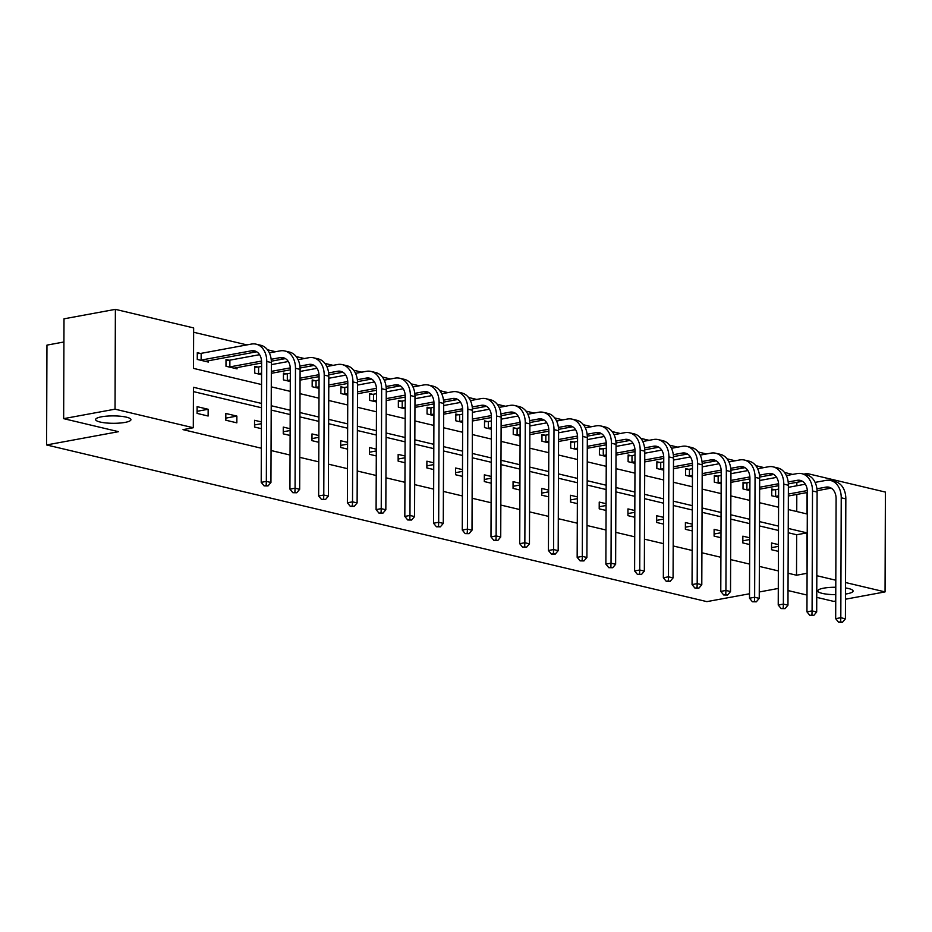 <?xml version="1.0" encoding="UTF-8"?>
<svg xmlns="http://www.w3.org/2000/svg" width="932" height="932" viewBox="0 0 932 932"><rect width="100%" height="100%" fill="white"/><g stroke="black" fill="none" stroke-linecap="round" stroke-linejoin="round"><path stroke-width="1.4" d="M835.759 594.663A17.661 3.705 0.2 0 1 817.772 590.9A17.661 3.705 0.2 0 1 823.643 588.174A17.661 3.705 0.2 0 1 835.783 587.265M845.522 587.964A17.661 3.705 0.2 0 1 853.083 591.028A17.661 3.705 0.2 0 1 847.211 593.766A17.661 3.705 0.2 0 1 845.499 594.034M101.506 416.802A17.661 3.705 0.2 0 1 120.496 416.243A17.661 3.705 0.2 0 1 130.946 419.656A17.661 3.705 0.2 0 1 125.074 422.394A17.661 3.705 0.2 0 1 106.073 422.953A17.661 3.705 0.2 0 1 95.623 419.528A17.661 3.705 0.2 0 1 101.506 416.802M63.924 341.986L46.95 345.12L46.6 444.948L706.875 601.629L749.526 593.766M46.6 444.948L118.527 431.679L63.656 418.654L64.005 318.826L115.382 309.354L193.646 327.924L193.495 368.385L261.543 384.543M792.678 474.411L784.499 472.466M763.949 467.596L755.782 465.651M735.232 460.781L727.053 458.835M706.503 453.966L698.324 452.02M677.785 447.139L669.607 445.205M649.056 440.323L640.878 438.39M620.339 433.508L612.161 431.574M591.61 426.693L583.432 424.759M562.881 419.878L554.715 417.944M534.164 413.062L525.986 411.117M505.435 406.247L497.269 404.302M476.718 399.432L468.54 397.486M447.989 392.617L439.822 390.671M419.272 385.801L411.094 383.856M390.543 378.986L382.365 377.041M361.826 372.159L353.647 370.225M333.097 365.344L324.918 363.41M304.38 358.529L296.201 356.595M275.651 351.714L267.472 349.78M246.922 344.898L193.623 332.246M803.78 474.132L807.147 473.514L885.4 492.084L885.051 591.902L845.545 582.535M796.744 511.54L796.802 494.449M796.837 485.758L796.848 482.322M200.275 353.403L197.293 352.692L197.269 359.437L208.314 362.059L208.314 360.707M229.004 360.218L226.01 359.507L225.987 366.253L237.043 368.874L237.043 367.523M257.721 367.033L254.739 366.334L254.716 373.08L261.577 374.699M286.45 373.86L283.456 373.15L283.433 379.895L290.306 381.514M315.167 380.675L312.185 379.965L312.162 386.71L319.024 388.341M343.896 387.491L340.902 386.78L340.879 393.525L347.752 395.156M372.625 394.306L369.631 393.595L369.608 400.341L376.47 401.972M401.343 401.121L398.36 400.411L398.337 407.156L405.199 408.787M430.071 407.936L427.077 407.226L427.054 413.971L433.916 415.602M458.789 414.752L455.806 414.041L455.783 420.786L462.645 422.417M487.518 421.567L484.524 420.856L484.5 427.602L491.374 429.233M516.235 428.382L513.252 427.672L513.229 434.417L520.091 436.048M544.964 435.197L541.97 434.487L541.946 441.232L548.82 442.863M573.681 442.013L570.699 441.314L570.675 448.059L577.537 449.678M602.41 448.84L599.416 448.129L599.393 454.874L606.266 456.494M631.127 455.655L628.145 454.944L628.121 461.69L634.983 463.32M659.856 462.47L656.862 461.759L656.839 468.505L663.712 470.136M688.585 469.285L685.591 468.575L685.568 475.32L692.429 476.951M717.302 476.101L714.32 475.39L714.296 482.135L721.158 483.766M746.031 482.916L743.037 482.205L743.014 488.95L749.876 490.582M774.748 489.731L771.766 489.02L771.743 495.766L778.604 497.397M261.484 403.428L193.437 387.281L193.297 427.741L183.022 429.64L261.321 448.222M271.061 450.529L290.05 455.037M299.778 457.356L318.767 461.853M328.507 464.171L347.496 468.668M357.224 470.986L376.213 475.495M385.953 477.801L404.942 482.31M414.67 484.617L433.66 489.125M443.399 491.432L462.388 495.94M472.116 498.247L491.117 502.756M500.845 505.062L519.835 509.571M529.574 511.878L548.564 516.386M558.291 518.693L577.281 523.202M587.02 525.508L606.01 530.017M615.737 532.335L634.727 536.832M644.466 539.15L663.456 543.647M673.184 545.966L692.173 550.474M701.913 552.781L720.902 557.289M730.63 559.596L749.619 564.105M759.359 566.411L778.348 570.92M788.076 573.227L796.522 575.23L796.662 534.758L788.227 532.755M778.488 530.448L759.498 525.939M749.771 523.633L730.781 519.124M721.042 516.817L702.052 512.309M692.313 510.002L673.323 505.493M663.596 503.187L644.606 498.678M634.867 496.372L615.877 491.863M606.149 489.545L587.16 485.048M577.421 482.729L558.431 478.233M548.703 475.914L529.714 471.406M519.974 469.099L500.985 464.59M491.257 462.284L472.268 457.775M462.528 455.468L443.539 450.96M433.811 448.653L414.822 444.145M405.082 441.838L386.093 437.329M376.353 435.023L357.364 430.514M347.636 428.207L328.647 423.699M318.907 421.392L299.918 416.884M290.19 414.565L271.2 410.068M261.461 407.75L193.413 391.603M197.083 413.4L208.127 416.022L208.151 409.276L197.106 406.655L197.083 413.4M225.8 420.216L236.845 422.837L236.868 416.091L225.824 413.47L225.8 420.216M261.414 421.916L254.553 420.285L254.529 427.031L261.391 428.662M290.143 428.732L283.27 427.101L283.246 433.846L290.12 435.477M318.861 435.547L311.999 433.928L311.975 440.661L318.837 442.292M347.589 442.362L340.716 440.743L340.693 447.488L347.566 449.108M376.307 449.189L369.445 447.558L369.422 454.303L376.283 455.934M405.036 456.004L398.162 454.373L398.139 461.119L405.012 462.75M433.753 462.82L426.891 461.189L426.868 467.934L433.73 469.565M462.482 469.635L455.608 468.004L455.585 474.749L462.458 476.38M491.199 476.45L484.337 474.819L484.314 481.564L491.176 483.195M519.928 483.265L513.066 481.634L513.043 488.38L519.905 490.011M548.657 490.081L541.783 488.45L541.76 495.195L548.622 496.826M577.374 496.896L570.512 495.265L570.489 502.01L577.351 503.641M606.103 503.711L599.229 502.08L599.206 508.825L606.08 510.456M634.82 510.526L627.958 508.907L627.935 515.641L634.797 517.272M663.549 517.342L656.676 515.722L656.652 522.468L663.526 524.087M692.266 524.168L685.404 522.537L685.381 529.283L692.243 530.914M720.995 530.984L714.122 529.353L714.098 536.098L720.972 537.729M749.712 537.799L742.851 536.168L742.827 542.913L749.689 544.544M778.441 544.614L771.568 542.983L771.545 549.729L778.418 551.36M63.656 418.654L115.044 409.171L115.382 309.354M816.747 597.365L833.674 601.385L835.736 601M845.487 599.206L885.051 591.902M778.29 588.453L759.265 591.971M807.007 595.059L788.018 590.55M835.806 580.217L816.816 575.708M807.089 573.401L806.937 532.871L788.239 528.432M796.522 575.23L806.797 573.331M193.297 427.741L115.044 409.171M778.5 526.114L759.51 521.605M749.782 519.299L730.793 514.79M721.053 512.483L702.064 507.975M692.336 505.668L673.347 501.16M663.607 498.853L644.618 494.344M634.89 492.038L615.901 487.529M606.161 485.223L587.172 480.714M577.444 478.407L558.454 473.899M548.715 471.592L529.726 467.083M519.998 464.765L500.997 460.268M491.269 457.95L472.279 453.453M462.54 451.135L443.55 446.626M433.823 444.319L414.833 439.811M405.094 437.504L386.104 432.996M376.377 430.689L357.387 426.18M347.648 423.874L328.658 419.365M318.93 417.058L299.941 412.55M290.202 410.243L271.212 405.735M788.309 509.536L807.007 513.975L807.077 492.55M807.147 474.947L807.147 473.514M271.282 386.85L290.271 391.358M299.999 393.665L318.989 398.174M328.728 400.48L347.718 404.989M357.445 407.296L376.435 411.804M386.174 414.111L405.164 418.619M414.891 420.926L433.893 425.435M443.62 427.741L462.61 432.25M472.349 434.557L491.339 439.065M501.067 441.384L520.056 445.88M529.795 448.199L548.785 452.696M558.513 455.014L577.502 459.523M587.242 461.829L606.231 466.338M615.959 468.645L634.948 473.153M644.688 475.46L663.677 479.968M673.405 482.275L692.394 486.784M702.134 489.09L721.123 493.599M730.851 495.906L749.852 500.414M759.58 502.721L778.569 507.229M796.662 534.758L806.937 532.871M197.083 411.315L208.151 409.276M225.812 418.13L236.868 416.091M254.529 424.957L261.414 423.687M283.258 431.772L290.132 430.502M311.975 438.588L318.861 437.318M340.704 445.403L347.578 444.133M369.422 452.218L376.307 450.948M398.15 459.033L405.024 457.763M426.879 465.849L433.753 464.579M455.597 472.664L462.47 471.394M484.325 479.479L491.199 478.209M513.043 486.294L519.916 485.024M541.772 493.11L548.645 491.851M570.489 499.936L577.374 498.667M599.218 506.752L606.091 505.482M627.935 513.567L634.82 512.297M656.664 520.382L663.537 519.112M685.381 527.197L692.266 525.928M714.11 534.013L720.984 532.743M742.839 540.828L749.712 539.558M771.556 547.643L778.43 546.373M197.281 353.624L201.161 353.345L201.137 360.09L251.395 350.816A13.794 10.042 103.3 0 1 254.529 350.886A13.794 10.042 103.3 0 1 261.624 362.408L261.205 482.333L266.342 481.39L266.762 361.465A20.69 15.063 -76.7 0 0 256.125 344.164A20.69 15.063 -76.7 0 0 251.419 344.071L201.161 353.345M201.137 360.09L200.252 360.148M205.32 361.348L255.997 351.912A13.794 10.042 103.3 0 1 256.743 351.807M266.168 485.514L264.117 485.887L268.008 485.945L266.168 485.514L266.342 481.39L270.944 482.485L271.363 362.56A20.69 15.063 -76.7 0 0 260.727 345.259L256.125 344.164M270.944 482.485L268.008 485.945M264.117 485.887L261.205 482.333M226.01 360.439L229.878 360.16L229.855 366.905L261.577 361.057M271.165 359.286L280.113 357.632A13.794 10.042 103.3 0 1 283.258 357.702A13.794 10.042 103.3 0 1 290.341 369.223L289.934 489.149L295.071 488.205L295.479 368.28A20.69 15.063 -76.7 0 0 284.854 350.991A20.69 15.063 -76.7 0 0 280.136 350.886L269.36 352.878M259.585 354.684L229.878 360.16M229.855 366.905L228.981 366.963M234.049 368.175L261.624 362.991M271.329 361.197L284.726 358.727A13.794 10.042 103.3 0 1 285.472 358.622M294.896 492.329L292.834 492.702L296.737 492.76L294.896 492.329L295.071 488.205L299.673 489.3L300.092 369.375A20.69 15.063 -76.7 0 0 289.456 352.075L284.854 350.991M299.673 489.3L296.737 492.76M292.834 492.702L289.934 489.149M254.739 367.255L258.607 366.975L258.583 373.72L261.589 373.161M299.894 366.101L308.842 364.447A13.794 10.042 103.3 0 1 311.975 364.517A13.794 10.042 103.3 0 1 319.07 376.039L318.651 495.964L323.788 495.02L324.208 375.095A20.69 15.063 -76.7 0 0 313.571 357.806A20.69 15.063 -76.7 0 0 308.865 357.702L298.089 359.694M288.314 361.5L271.352 364.622M261.612 366.416L258.607 366.975M271.329 371.367L290.295 367.872M258.583 373.72L257.698 373.779M271.329 373.313L290.341 369.806M300.057 368.012L313.443 365.542A13.794 10.042 103.3 0 1 314.189 365.437M323.614 499.144L321.563 499.517L325.454 499.575L323.614 499.144L323.788 495.02L328.39 496.115L328.81 376.19A20.69 15.063 -76.7 0 0 318.173 358.89L313.571 357.806M328.39 496.115L325.454 499.575M321.563 499.517L318.651 495.964M283.456 374.07L287.324 373.79L287.301 380.536L290.306 379.976M328.612 372.917L337.57 371.262A13.794 10.042 103.3 0 1 340.704 371.332A13.794 10.042 103.3 0 1 347.799 382.854L347.38 502.791L352.517 501.835L352.937 381.91A20.69 15.063 -76.7 0 0 342.3 364.622A20.69 15.063 -76.7 0 0 337.594 364.517L326.806 366.509M317.031 368.315L300.081 371.437M290.33 373.231L287.324 373.79M300.057 378.182L319.024 374.687M287.301 380.536L286.427 380.594M300.046 380.128L319.07 376.621M328.786 374.827L342.172 372.357A13.794 10.042 103.3 0 1 342.918 372.252M352.343 505.96L350.281 506.332L354.183 506.391L352.343 505.96L352.517 501.835L357.119 502.93L357.538 383.005A20.69 15.063 -76.7 0 0 346.902 365.717L342.3 364.622M357.119 502.93L354.183 506.391M350.281 506.332L347.38 502.791M312.185 380.885L316.053 380.606L316.03 387.351L319.035 386.803M357.34 379.732L366.288 378.077A13.794 10.042 103.3 0 1 369.422 378.147A13.794 10.042 103.3 0 1 376.516 389.681L376.097 509.606L381.235 508.651L381.654 388.726A20.69 15.063 -76.7 0 0 371.018 371.437A20.69 15.063 -76.7 0 0 366.311 371.332L355.535 373.324M345.76 375.13L328.81 378.252M319.059 380.058L316.053 380.606M328.775 384.998L347.741 381.503M316.03 387.351L315.144 387.421M328.775 386.943L347.787 383.436M357.504 381.642L370.889 379.173A13.794 10.042 103.3 0 1 371.635 379.068M381.06 512.775L379.009 513.148L382.901 513.206L381.06 512.775L381.235 508.651L385.836 509.746L386.256 389.821A20.69 15.063 -76.7 0 0 375.619 372.532L371.018 371.437M385.836 509.746L382.901 513.206M379.009 513.148L376.097 509.606M340.902 387.7L344.77 387.421L344.747 394.166L347.752 393.619M386.058 386.547L395.017 384.893A13.794 10.042 103.3 0 1 398.15 384.963A13.794 10.042 103.3 0 1 405.245 396.496L404.826 516.421L409.964 515.466L410.383 395.541A20.69 15.063 -76.7 0 0 399.746 378.252A20.69 15.063 -76.7 0 0 395.04 378.147L384.252 380.139M374.478 381.945L357.527 385.067M347.776 386.873L344.77 387.421M357.504 391.813L376.47 388.318M344.747 394.166L343.873 394.236M357.492 393.758L376.516 390.252M386.232 388.458L399.618 385.988A13.794 10.042 103.3 0 1 400.364 385.883M409.789 519.59L407.727 519.974L411.629 520.021L409.789 519.59L409.964 515.466L414.565 516.561L414.985 396.636A20.69 15.063 -76.7 0 0 404.348 379.347L399.746 378.252M414.565 516.561L411.629 520.021M407.727 519.974L404.826 516.421M369.631 394.516L373.499 394.236L373.476 400.981L376.481 400.434M414.787 393.362L423.734 391.708A13.794 10.042 103.3 0 1 426.879 391.778A13.794 10.042 103.3 0 1 433.963 403.311L433.543 523.236L438.681 522.281L439.1 402.356A20.69 15.063 -76.7 0 0 428.464 385.067A20.69 15.063 -76.7 0 0 423.757 384.963L412.981 386.955M403.207 388.76L386.256 391.883M376.505 393.688L373.499 394.236M386.232 398.628L405.187 395.133M373.476 400.981L372.602 401.051M386.221 400.574L405.234 397.067M414.95 395.273L428.336 392.803A13.794 10.042 103.3 0 1 429.081 392.698M438.506 526.405L436.456 526.79L440.347 526.848L438.506 526.405L438.681 522.281L443.283 523.376L443.702 403.451A20.69 15.063 -76.7 0 0 433.065 386.163L428.464 385.067M443.283 523.376L440.347 526.848M436.456 526.79L433.543 523.236M398.348 401.331L402.228 401.051L402.205 407.797L405.199 407.249M443.504 400.178L452.463 398.535A13.794 10.042 103.3 0 1 455.597 398.593A13.794 10.042 103.3 0 1 462.691 410.127L462.272 530.052L467.41 529.108L467.829 409.171A20.69 15.063 -76.7 0 0 457.193 391.883A20.69 15.063 -76.7 0 0 452.486 391.79L441.698 393.77M431.924 395.576L414.973 398.71M405.222 400.504L402.228 401.051M414.95 405.443L433.916 401.948M402.205 407.797L401.319 407.867M414.95 407.389L433.963 403.882M443.679 402.088L457.064 399.618A13.794 10.042 103.3 0 1 457.81 399.525M467.235 533.221L465.185 533.605L469.076 533.663L467.235 533.221L467.41 529.108L472.011 530.192L472.431 410.266A20.69 15.063 -76.7 0 0 461.794 392.978L457.193 391.883M472.011 530.192L469.076 533.663M465.185 533.605L462.272 530.052M427.077 408.158L430.945 407.878L430.922 414.612L433.928 414.064M472.233 406.993L481.18 405.35A13.794 10.042 103.3 0 1 484.325 405.408A13.794 10.042 103.3 0 1 491.409 416.942L490.989 536.867L496.127 535.923L496.546 415.998A20.69 15.063 -76.7 0 0 485.91 398.698A20.69 15.063 -76.7 0 0 481.203 398.605L470.427 400.585M460.653 402.391L443.702 405.525M433.951 407.319L430.945 407.878M443.679 412.27L462.645 408.764M430.922 414.612L430.048 414.682M443.667 414.204L462.691 410.697M472.396 408.903L485.782 406.434A13.794 10.042 103.3 0 1 486.539 406.34M495.964 540.036L493.902 540.42L497.805 540.478L495.964 540.036L496.127 535.923L500.729 537.007L501.148 417.082A20.69 15.063 -76.7 0 0 490.523 399.793L485.91 398.698M500.729 537.007L497.805 540.478M493.902 540.42L490.989 536.867M455.795 414.973L459.674 414.693L459.651 421.439L462.645 420.88M500.962 413.808L509.909 412.165A13.794 10.042 103.3 0 1 513.043 412.224A13.794 10.042 103.3 0 1 520.138 423.757L519.718 543.682L524.856 542.739L525.275 422.813A20.69 15.063 -76.7 0 0 514.639 405.513A20.69 15.063 -76.7 0 0 509.932 405.42L499.144 407.401M489.37 409.206L472.419 412.34M462.68 414.134L459.674 414.693M472.396 419.085L491.362 415.579M459.651 421.439L458.765 421.497M472.396 421.019L491.409 417.513M501.125 415.719L514.511 413.26A13.794 10.042 103.3 0 1 515.256 413.156M524.681 546.851L522.631 547.235L526.522 547.294L524.681 546.851L524.856 542.739L529.458 543.834L529.877 423.897A20.69 15.063 -76.7 0 0 519.24 406.608L514.639 405.513M529.458 543.834L526.522 547.294M522.631 547.235L519.718 543.682M484.524 421.788L488.391 421.509L488.368 428.254L491.374 427.695M529.679 420.635L538.626 418.981A13.794 10.042 103.3 0 1 541.772 419.05A13.794 10.042 103.3 0 1 548.855 430.572L548.435 550.497L553.573 549.554L553.992 429.629A20.69 15.063 -76.7 0 0 543.356 412.328A20.69 15.063 -76.7 0 0 538.649 412.235L527.873 414.227M518.099 416.022L501.148 419.155M491.397 420.949L488.391 421.509M501.125 425.901L520.091 422.394M488.368 428.254L487.494 428.312M501.113 427.846L520.138 424.328M529.842 422.546L543.228 420.076A13.794 10.042 103.3 0 1 543.985 419.971M553.41 553.666L551.348 554.051L555.251 554.109L553.41 553.666L553.573 549.554L558.186 550.649L558.594 430.712A20.69 15.063 -76.7 0 0 547.969 413.424L543.356 412.328M558.186 550.649L555.251 554.109M551.348 554.051L548.435 550.497M513.241 428.603L517.12 428.324L517.097 435.069L520.103 434.51M558.408 427.45L567.355 425.796A13.794 10.042 103.3 0 1 570.489 425.866A13.794 10.042 103.3 0 1 577.584 437.388L577.164 557.313L582.302 556.369L582.721 436.444A20.69 15.063 -76.7 0 0 572.085 419.144A20.69 15.063 -76.7 0 0 567.378 419.05L556.602 421.043M546.816 422.837L529.865 425.971M520.126 427.765L517.12 428.324M529.842 432.716L548.808 429.221M517.097 435.069L516.212 435.127M529.842 434.662L548.855 431.143M558.571 429.361L571.957 426.891A13.794 10.042 103.3 0 1 572.702 426.786M582.127 560.493L580.077 560.866L583.968 560.924L582.127 560.493L582.302 556.369L586.904 557.464L587.323 437.539A20.69 15.063 -76.7 0 0 576.687 420.239L572.085 419.144M586.904 557.464L583.968 560.924M580.077 560.866L577.164 557.313M541.97 435.419L545.837 435.139L545.814 441.885L548.82 441.325M587.125 434.265L596.072 432.611A13.794 10.042 103.3 0 1 599.218 432.681A13.794 10.042 103.3 0 1 606.301 444.203L605.882 564.128L611.031 563.184L611.439 443.259A20.69 15.063 -76.7 0 0 600.814 425.971A20.69 15.063 -76.7 0 0 596.096 425.866L585.319 427.858M575.545 429.664L558.594 432.786M548.843 434.58L545.837 435.139M558.571 439.531L577.537 436.036M545.814 441.885L544.94 441.943M558.559 441.477L577.584 437.97M587.288 436.176L600.686 433.706A13.794 10.042 103.3 0 1 601.431 433.601M610.856 567.308L608.794 567.681L612.697 567.739L610.856 567.308L611.031 563.184L615.633 564.279L616.052 444.354A20.69 15.063 -76.7 0 0 605.416 427.054L600.814 425.971M615.633 564.279L612.697 567.739M608.794 567.681L605.882 564.128M570.699 442.234L574.566 441.954L574.543 448.7L577.549 448.141M615.854 441.081L624.801 439.426A13.794 10.042 103.3 0 1 627.935 439.496A13.794 10.042 103.3 0 1 635.03 451.018L634.61 570.943L639.748 570L640.168 450.074A20.69 15.063 -76.7 0 0 629.531 432.786A20.69 15.063 -76.7 0 0 624.824 432.681L614.048 434.673M604.274 436.479L587.311 439.601M577.572 441.395L574.566 441.954M587.288 446.346L606.254 442.851M574.543 448.7L573.658 448.758M587.288 448.292L606.301 444.785M616.017 442.991L629.403 440.521A13.794 10.042 103.3 0 1 630.149 440.417M639.573 574.124L637.523 574.496L641.414 574.555L639.573 574.124L639.748 570L644.35 571.095L644.769 451.17A20.69 15.063 -76.7 0 0 634.133 433.869L629.531 432.786M644.35 571.095L641.414 574.555M637.523 574.496L634.61 570.943M599.416 449.049L603.284 448.77L603.26 455.515L606.266 454.956M644.571 447.896L653.53 446.242A13.794 10.042 103.3 0 1 656.664 446.312A13.794 10.042 103.3 0 1 663.759 457.833L663.339 577.77L668.477 576.815L668.896 456.89A20.69 15.063 -76.7 0 0 658.26 439.601A20.69 15.063 -76.7 0 0 653.553 439.496L642.765 441.488M632.991 443.294L616.04 446.416M606.289 448.222L603.284 448.77M616.017 453.162L634.983 449.667M603.26 455.515L602.387 455.585M616.005 455.107L635.03 451.601M644.734 449.807L658.132 447.337A13.794 10.042 103.3 0 1 658.877 447.232M668.302 580.939L666.24 581.312L670.143 581.37L668.302 580.939L668.477 576.815L673.079 577.91L673.498 457.985A20.69 15.063 -76.7 0 0 662.862 440.696L658.26 439.601M673.079 577.91L670.143 581.37M666.24 581.312L663.339 577.77M628.145 455.865L632.013 455.585L631.989 462.33L634.995 461.783M673.3 454.711L682.247 453.057A13.794 10.042 103.3 0 1 685.381 453.127A13.794 10.042 103.3 0 1 692.476 464.66L692.057 584.585L697.194 583.63L697.614 463.705A20.69 15.063 -76.7 0 0 686.977 446.416A20.69 15.063 -76.7 0 0 682.271 446.312L671.494 448.304M661.72 450.109L644.758 453.232M635.018 455.037L632.013 455.585M644.734 459.977L663.701 456.482M631.989 462.33L631.104 462.4M644.734 461.923L663.747 458.416M673.463 456.622L686.849 454.152A13.794 10.042 103.3 0 1 687.595 454.047M697.019 587.754L694.969 588.127L698.86 588.185L697.019 587.754L697.194 583.63L701.796 584.725L702.215 464.8A20.69 15.063 -76.7 0 0 691.579 447.511L686.977 446.416M701.796 584.725L698.86 588.185M694.969 588.127L692.057 584.585M656.862 462.68L660.73 462.4L660.706 469.146L663.712 468.598M702.017 461.526L710.976 459.872A13.794 10.042 103.3 0 1 714.11 459.942A13.794 10.042 103.3 0 1 721.205 471.476L720.786 591.401L725.923 590.445L726.343 470.52A20.69 15.063 -76.7 0 0 715.706 453.232A20.69 15.063 -76.7 0 0 711 453.127L700.212 455.119M690.437 456.925L673.487 460.047M663.735 461.853L660.73 462.4M673.463 466.792L692.429 463.297M660.706 469.146L659.833 469.215M673.452 468.738L692.476 465.231M702.192 463.437L715.578 460.967A13.794 10.042 103.3 0 1 716.324 460.862M725.748 594.569L723.686 594.954L727.589 595.012L725.748 594.569L725.923 590.445L730.525 591.54L730.944 471.615A20.69 15.063 -76.7 0 0 720.308 454.327L715.706 453.232M730.525 591.54L727.589 595.012M723.686 594.954L720.786 591.401M685.591 469.495L689.459 469.215L689.435 475.961L692.441 475.413M730.746 468.342L739.693 466.687A13.794 10.042 103.3 0 1 742.839 466.757A13.794 10.042 103.3 0 1 749.922 478.291L749.503 598.216L754.64 597.261L755.06 477.335A20.69 15.063 -76.7 0 0 744.423 460.047A20.69 15.063 -76.7 0 0 739.717 459.954L728.941 461.934M719.166 463.74L702.215 466.862M692.464 468.668L689.459 469.215M702.192 473.607L721.147 470.112M689.435 475.961L688.562 476.031M702.18 475.553L721.193 472.046M730.909 470.252L744.295 467.782A13.794 10.042 103.3 0 1 745.041 467.678M754.466 601.385L752.415 601.769L756.306 601.827L754.466 601.385L754.64 597.261L759.242 598.356L759.662 478.431A20.69 15.063 -76.7 0 0 749.025 461.142L744.423 460.047M759.242 598.356L756.306 601.827M752.415 601.769L749.503 598.216M714.308 476.31L718.176 476.031L718.153 482.776L721.158 482.228M759.463 475.157L768.422 473.514A13.794 10.042 103.3 0 1 771.556 473.572A13.794 10.042 103.3 0 1 778.651 485.106L778.232 605.031L783.369 604.087L783.789 484.151A20.69 15.063 -76.7 0 0 773.152 466.862A20.69 15.063 -76.7 0 0 768.446 466.769L757.658 468.749M747.883 470.555L730.933 473.689M721.182 475.483L718.176 476.031M730.909 480.423L749.876 476.928M718.153 482.776L717.279 482.846M730.909 482.368L749.922 478.862M759.638 477.067L773.024 474.598A13.794 10.042 103.3 0 1 773.77 474.505M783.195 608.2L781.144 608.584L785.035 608.643L783.195 608.2L783.369 604.087L787.971 605.171L788.39 485.246A20.69 15.063 -76.7 0 0 777.754 467.957L773.152 466.862M787.971 605.171L785.035 608.643M781.144 608.584L778.232 605.031M743.037 483.137L746.905 482.858L746.882 489.603L749.887 489.044M788.192 481.972L797.14 480.33A13.794 10.042 103.3 0 1 800.285 480.388A13.794 10.042 103.3 0 1 807.368 491.921L806.949 611.846L812.087 610.903L812.506 490.978A20.69 15.063 -76.7 0 0 801.87 473.677A20.69 15.063 -76.7 0 0 797.163 473.584L786.387 475.565M776.612 477.37L759.662 480.504M749.911 482.298L746.905 482.858M759.638 487.25L778.604 483.743M746.882 489.603L746.008 489.661M759.627 489.183L778.651 485.677M788.356 483.883L801.741 481.413A13.794 10.042 103.3 0 1 802.499 481.32M811.912 615.015L809.861 615.4L813.764 615.458L811.912 615.015L812.087 610.903L816.688 611.986L817.108 492.061A20.69 15.063 -76.7 0 0 806.471 474.772L801.87 473.677M816.688 611.986L813.764 615.458M809.861 615.4L806.949 611.846M771.754 489.952L775.634 489.673L775.61 496.418L778.604 495.859M816.921 488.787L825.869 487.145A13.794 10.042 103.3 0 1 829.002 487.203A13.794 10.042 103.3 0 1 836.097 498.737L835.678 618.662L840.815 617.718L841.235 497.793A20.69 15.063 -76.7 0 0 830.598 480.493A20.69 15.063 -76.7 0 0 825.892 480.399L815.104 482.38M805.33 484.186L788.379 487.32M778.628 489.114L775.634 489.673M788.356 494.065L807.322 490.558M775.61 496.418L774.725 496.476M788.356 495.999L807.368 492.492M817.084 490.71L830.47 488.24A13.794 10.042 103.3 0 1 831.216 488.135M840.641 621.83L838.59 622.215L842.481 622.273L840.641 621.83L840.815 617.718L845.417 618.813L845.837 498.876A20.69 15.063 -76.7 0 0 835.2 481.588L830.598 480.493M845.417 618.813L842.481 622.273M838.59 622.215L835.678 618.662M251.395 350.816L255.997 351.912M266.762 361.465L271.363 362.56M280.113 357.632L284.726 358.727M295.479 368.28L300.092 369.375M308.842 364.447L313.443 365.542M324.208 375.095L328.81 376.19M337.57 371.262L342.172 372.357M352.937 381.91L357.538 383.005M366.288 378.077L370.889 379.173M381.654 388.726L386.256 389.821M395.017 384.893L399.618 385.988M410.383 395.541L414.985 396.636M423.734 391.708L428.336 392.803M439.1 402.356L443.702 403.451M452.463 398.535L457.064 399.618M467.829 409.171L472.431 410.266M481.18 405.35L485.782 406.434M496.546 415.998L501.148 417.082M509.909 412.165L514.511 413.26M525.275 422.813L529.877 423.897M538.626 418.981L543.228 420.076M553.992 429.629L558.594 430.712M567.355 425.796L571.957 426.891M582.721 436.444L587.323 437.539M596.072 432.611L600.686 433.706M611.439 443.259L616.052 444.354M624.801 439.426L629.403 440.521M640.168 450.074L644.769 451.17M653.53 446.242L658.132 447.337M668.896 456.89L673.498 457.985M682.247 453.057L686.849 454.152M697.614 463.705L702.215 464.8M710.976 459.872L715.578 460.967M726.343 470.52L730.944 471.615M739.693 466.687L744.295 467.782M755.06 477.335L759.662 478.431M768.422 473.514L773.024 474.598M783.789 484.151L788.39 485.246M797.14 480.33L801.741 481.413M812.506 490.978L817.108 492.061M825.869 487.145L830.47 488.24M841.235 497.793L845.837 498.876"/></g></svg>
